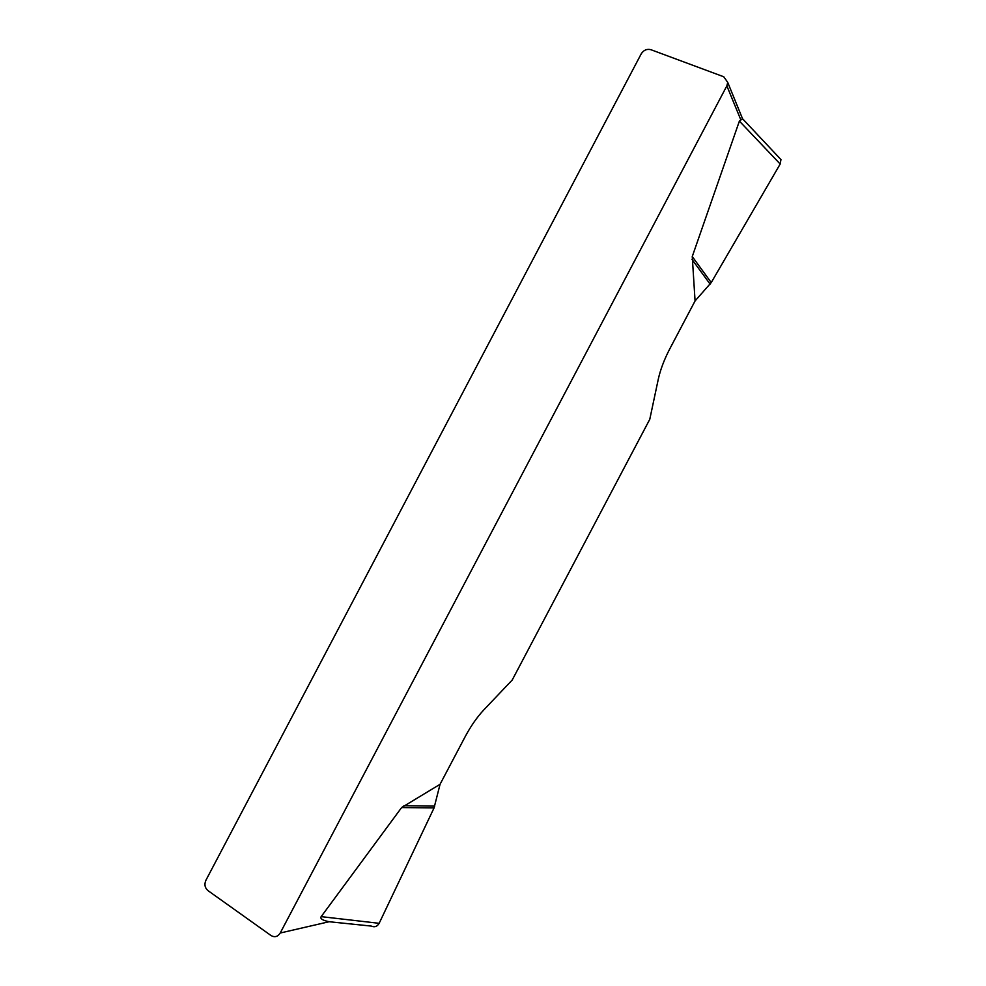 <?xml version="1.0" encoding="UTF-8"?>
<svg xmlns="http://www.w3.org/2000/svg" width="986" height="986" viewBox="0 0 986 986"><rect width="100%" height="100%" fill="white"/><g stroke="black" fill="none" stroke-linecap="round" stroke-linejoin="round"><path stroke-width="1.48" d="M777.214 155.603L780.949 159.584L780.185 164.033L711.239 282.575L695.068 300.94L669.753 348.921C664.207 359.582 660.373 369.725 658.254 379.363L649.774 419.309L512.215 680.02L483.916 709.797C477.138 717.032 470.926 725.93 465.269 736.493L440.052 784.301L434.062 807.916L379.154 923.315C377.219 926.593 374.618 927.518 371.34 926.088L329.139 921.725C322.595 920.394 319.932 918.693 321.165 916.635L401.622 807.559L440.052 784.301M695.068 300.94L692.258 256.545L739.389 121.093L740.856 119.947L726.855 85.868L280.221 933.015L329.139 921.725M726.855 85.868L727.73 82.405L723.786 76.785L650.92 49.707C646.902 48.684 643.661 50.064 641.22 53.848L205.889 880.301C204.164 884.405 204.841 887.844 207.91 890.58L271.051 935.554C274.712 937.612 277.769 936.774 280.221 933.015M741.842 117.038L742.495 118.961M742.409 119.096L740.856 119.947M321.165 916.635L379.154 923.315L434.062 807.916L401.622 807.559M434.703 806.117L403.903 805.698M711.239 282.575L692.258 256.545M710.105 284.128L692.024 259.466M780.185 164.033L739.389 121.093M727.73 82.405L742.458 118.554M780.85 159.473L742.162 118.32"/></g></svg>
